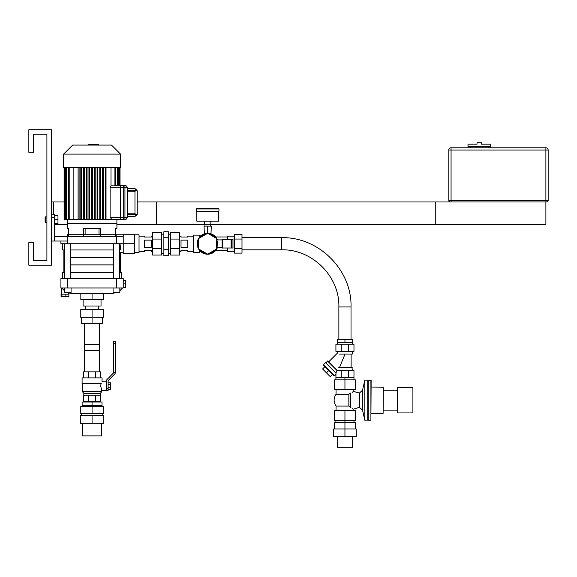 <?xml version="1.0" encoding="UTF-8"?>
<svg xmlns="http://www.w3.org/2000/svg" width="577" height="577" viewBox="0 0 577 577"><rect width="100%" height="100%" fill="white"/><g stroke="black" fill="none" stroke-linecap="round" stroke-linejoin="round"><path stroke-width="0.87" d="M113.417 257.472L70.726 257.472M64.646 257.472L63.845 257.472L63.845 264.879L64.646 264.879M119.489 264.879L120.29 264.879L120.29 257.472L119.489 257.472M113.417 264.879L70.726 264.879M116.33 236.512C117.081 234.204 117.081 234.204 116.33 236.512L116.525 235.885M123.226 234.774L116.907 234.774L116.907 234.255L67.235 234.255L67.235 236.512M60.91 241.027L60.91 243.739L123.226 243.739L123.226 236.512L54.591 236.512L54.591 214.839L51.425 214.839M67.682 243.739L67.682 241.027L51.425 241.027M54.591 241.027L54.591 236.512M116.453 243.739L116.453 236.512M67.682 241.027L67.682 236.512M134.513 243.739L123.226 243.739L123.226 253.224L134.513 253.224L134.513 234.255L123.226 234.255L123.226 236.512M120.016 243.739L120.701 249.964L119.489 249.964M119.547 249.964C120.506 253.577 120.506 253.577 119.547 249.964M62.72 243.739L62.72 249.964L64.646 249.964M70.726 249.964L113.417 249.964M134.513 252.704L139.035 252.704L139.035 234.774L134.513 234.774M113.417 257.378L70.726 257.378M64.646 257.378L63.845 257.378L63.845 249.964M123.226 252.704L120.29 252.704L120.29 257.378L119.489 257.378M67.372 294.176L68.879 294.176L68.879 296.434L61.068 296.434L61.068 294.176L67.372 294.176M61.963 294.176L61.963 296.434M65.865 294.176L65.865 296.434M61.609 287.952L64.299 290.57M67.379 292.467L68.447 292.914M68.281 292.849L67.862 292.683M60.91 287.952L67.682 287.952L67.682 278.612L60.91 278.612L60.91 287.952M116.453 287.952L123.226 287.952L123.226 278.612L116.453 278.612L116.453 287.952L67.682 287.952M68.519 294.176L68.519 292.936L72.565 293.556L111.577 293.556L116.893 292.467M123.226 287.433L125.483 287.433L125.483 280.343L123.226 280.343M123.226 283.884L125.483 283.884M116.453 278.612L67.682 278.612M64.299 287.952L64.299 292.467L71.072 292.467L71.072 287.952M113.07 287.952L113.07 292.467L119.843 292.467L119.843 287.952M113.417 264.973L70.726 264.973M64.646 264.973L63.845 264.973L63.845 272.38M120.29 272.38L120.29 264.973L119.489 264.973M113.417 272.38L70.726 272.38M64.646 272.38L62.72 272.38L62.72 278.612M121.422 278.612L121.422 272.38L119.489 272.38M103.29 293.556L103.29 299.78L80.845 299.78L80.845 293.556M92.068 299.78L92.068 293.556M83.102 299.78L83.102 306.012L101.033 306.012L101.033 299.78M99.02 228.615L99.02 234.255M85.122 234.255L85.122 228.615M83.571 236.512L83.571 228.615L100.564 228.615L100.564 236.512M68.728 236.512L68.728 228.615L67.235 228.615L67.235 219.577L67.235 223.306L116.907 223.306L116.907 219.577L116.907 228.615L115.407 228.615L115.407 236.512M110.986 167.424L110.986 185.837L110.113 187.698L110.113 217.32L112.003 219.577L103.312 219.577L103.312 167.424M102.497 167.424L102.497 219.577L100.607 219.577L100.607 167.424M99.792 167.424L99.792 219.577L97.895 219.577L97.895 167.424M97.08 167.424L97.08 219.577L95.183 219.577L95.183 167.424M94.376 167.424L94.376 219.577L92.479 219.577L92.479 167.424M91.664 167.424L91.664 219.577L89.767 219.577L89.767 167.424M88.952 167.424L88.952 219.577L87.055 219.577L87.055 167.424M86.247 167.424L86.247 219.577L84.35 219.577M83.528 167.424L83.528 219.577L81.638 219.577L81.638 167.424M80.823 167.424L80.823 219.577L78.926 219.577M79.107 167.424L79.107 219.577L78.097 219.577L78.097 167.424L78.119 219.577L73.149 219.577L73.149 167.424M112.003 219.577L123.254 219.577L123.254 185.441L115.595 185.441L120.521 185.441L120.521 187.698L127.2 187.698A2.258 2.258 0 0 0 124.942 185.441L120.521 185.441M110.986 185.837L114.917 185.837L115.227 185.441M115.595 185.527L115.595 167.424M64.112 167.424L64.112 219.577L73.149 219.577M105.209 219.577L105.209 167.424M80.823 219.577L81.638 219.577M83.47 167.424L83.47 219.577L84.48 219.577L84.48 167.424M86.247 219.577L87.055 219.577M88.952 219.577L89.767 219.577M91.664 219.577L92.479 219.577M94.376 219.577L95.183 219.577M97.08 219.577L97.895 219.577M99.792 219.577L100.607 219.577M102.497 219.577L103.312 219.577M106.024 167.424L106.024 219.577M120.521 154.102L120.521 167.424L63.621 167.424L63.621 154.102L120.521 154.102L111.484 145.072L72.652 145.072L63.621 154.102M88.173 145.072L88.173 144.618L95.97 144.618L95.97 145.072M95.032 144.618L95.032 145.072M95.97 144.618L98.674 144.618L98.674 145.072M98.674 144.618L98.833 145.072M127.2 188.867L134.968 188.6L137.138 190.244L136.23 189.732L134.968 190.598L134.968 191.232L137.138 190.244L134.968 188.6L127.2 188.6M137.138 214.774L134.968 213.786L134.968 214.428L136.23 215.293L137.138 214.774L134.968 216.418L137.138 214.774L137.225 214.161L137.138 214.774M127.2 216.418L134.968 216.418L127.2 216.151M137.225 214.161L137.225 190.857M127.2 217.32L120.521 217.32L120.521 219.577L124.942 219.577A2.258 2.258 0 0 0 127.2 217.32L127.2 187.698M120.521 217.32L120.521 187.698M33.365 134.232L46.91 134.232L46.91 216.873L45.561 216.873L45.561 222.289L46.91 222.289L46.91 260.674L33.365 260.674L33.365 242.607L28.85 242.607L28.85 265.189L51.425 265.189L51.425 129.717L28.85 129.717L28.85 152.299L33.365 152.299L33.365 134.232L46.91 134.232L46.91 260.674L33.365 260.674M546.794 201.972A1.356 1.356 0 0 0 548.15 200.616L545.892 200.616L545.892 150.042L548.15 150.042A2.258 2.258 0 0 0 545.892 147.784L451.063 147.784L451.063 150.042L545.892 150.042L545.892 147.784A2.258 2.258 0 0 1 548.15 150.042L548.15 200.616A1.356 1.356 0 0 1 546.794 201.972L450.161 201.972A1.356 1.356 0 0 1 448.805 200.616L448.805 150.042A2.258 2.258 0 0 1 451.063 147.784A2.258 2.258 0 0 0 448.805 150.042L451.063 150.042L451.063 201.972L156.417 201.972L156.417 224.547L205.188 224.547L116.907 224.547M488.315 147.784L488.315 146.428L467.997 146.428L467.997 144.171L477.028 144.171L477.028 142.815L481.543 142.815L481.543 144.171L490.573 144.171L490.573 146.428L470.255 146.428L470.255 147.784M490.573 147.784L490.573 146.428M467.997 147.784L467.997 146.428M137.225 201.972L435.26 201.972L435.26 224.547L210.151 224.547L545.892 224.547L545.892 200.616L448.805 200.616A1.356 1.356 0 0 0 450.161 201.972M53.683 214.839L53.683 201.972L64.112 201.972M54.591 224.547L67.235 224.547M53.683 201.972L51.425 201.972M101.357 383.77C102.23 381.166 102.23 381.166 101.357 383.77L82.093 383.77L82.093 377.899L102.05 377.899L102.05 381.779L106.521 381.779L106.521 390.449L101.732 390.449L100.708 386.114L101.018 383.77M83.492 395.151L100.65 395.151L100.65 401.563L83.492 401.563L83.492 395.151M88.512 395.151L88.512 401.563M95.623 395.151L95.623 401.563M83.853 395.151L83.853 393.435L100.29 393.435L101.732 391.624L101.732 390.449M83.853 393.435L82.403 391.624L101.732 391.624M82.403 391.624L82.403 383.77M83.492 377.899L83.492 371.869L100.65 371.869L100.65 377.899M88.512 371.869L88.512 377.899M95.623 371.869L95.623 377.899M115.277 343.445L115.277 372.417L113.698 372.417L115.277 372.699A1.803 1.803 0 0 1 114.758 373.968L108.361 380.409A0.902 0.902 0 0 0 108.101 381.044L108.101 388.371L106.521 388.371L106.521 380.762A1.803 1.803 0 0 1 107.041 379.493L113.438 373.052A0.902 0.902 0 0 0 113.698 372.417L113.698 343.445L115.277 343.445L115.277 341.187L113.698 341.187L113.698 343.445M108.101 390.636L106.521 390.636L108.101 390.636L108.101 388.371M106.521 390.636L106.521 388.371M108.101 382.731L110.358 382.731L110.358 389.504L108.101 389.504M108.101 384.419L110.358 384.419M108.101 387.809L110.358 387.809M80.326 415.245L103.81 415.245L103.81 423.734L80.326 423.734L80.326 415.245M92.068 415.245L92.068 423.734M80.78 406.525L103.355 406.525L103.355 413.796L80.78 413.796L80.78 406.525M92.068 406.525L92.068 413.796M82.136 402.01L102.006 402.01L102.006 405.624L82.136 405.624L82.136 402.01M92.068 402.01L92.068 405.624M82.497 423.734L82.497 435.88L101.646 435.88L101.646 423.734M84.458 371.869L84.458 344.779L99.677 344.779L99.677 371.869M234.312 253.123L234.312 234.356L241.987 234.356L241.987 253.123L234.312 253.123M234.312 248.435L241.987 248.435M234.312 239.044L241.987 239.044M218.51 208.513L196.829 208.513L218.51 208.513L218.957 208.968L218.957 211.225L196.382 211.225L196.382 208.968L196.829 208.513M218.51 211.225L218.51 221.157L196.829 221.157L196.829 211.225M210.829 221.157L210.829 224.323L204.51 224.323L204.51 221.157M210.151 224.323L210.151 224.77M152.58 255.027L152.58 232.452L161.61 232.452L161.61 255.027L152.58 255.027M152.58 248.413L161.61 248.413M152.58 239.066L161.61 239.066M151.224 247.331L144.452 247.331L144.452 240.14L151.224 240.14L151.224 247.331M152.58 236.13L151.224 236.13L151.224 237.032L144.452 237.032L144.452 236.13L139.035 236.13M139.035 251.348L144.452 251.348L144.452 250.447L151.224 250.447L151.224 251.348L152.58 251.348M168.383 249.733L168.383 231.745L163.868 231.745L163.868 255.734L168.383 255.734L168.383 249.733L163.868 249.733M168.383 237.746L163.868 237.746M181.027 240.14L187.799 240.14L187.799 247.331L181.027 247.331L181.027 240.14M193.223 236.13L187.799 236.13L187.799 237.032L181.027 237.032L181.027 236.13L179.671 236.13M179.671 251.348L181.027 251.348L181.027 250.447L187.799 250.447L187.799 251.348L193.223 251.348M170.641 248.413L170.641 255.027L179.671 255.027L179.671 232.452L170.641 232.452L170.641 248.413L179.671 248.413M170.641 239.066L179.671 239.066M231.377 248.009L232.957 248.009L232.957 239.469L231.377 239.469L231.377 248.009L222.123 248.009L222.123 239.469L222.664 239.469L222.664 248.009M210.994 233.808L211.283 226.126L204.056 226.126L204.345 233.808M207.67 233.259L207.67 226.126M204.958 226.126L204.958 224.77L210.381 224.77L210.381 226.126M215.661 236.967L227.086 236.967M193.446 235.135L193.446 252.344L193.446 235.135L199.765 235.135L199.765 236.858M199.765 250.62L199.765 252.344L193.446 252.344M199.995 236.606L199.765 235.135M199.765 252.344L199.995 250.865M227.086 248.009L227.316 251.348L227.316 248.009M227.316 239.469L227.316 236.13L227.086 239.469M227.316 236.13L234.089 236.13L234.089 251.348L227.316 251.348M217.421 247.576A10.48 10.48 0 0 1 201.344 252.084A10.48 10.48 0 0 1 201.344 235.387A10.48 10.48 0 0 1 217.421 239.902M217.176 247.576A10.249 10.249 0 0 1 216.7 248.586M216.382 249.134A10.249 10.249 0 0 1 207.987 253.981M207.352 253.981A10.249 10.249 0 0 1 198.957 249.134M198.639 248.586A10.249 10.249 0 0 1 198.639 238.892M198.957 238.344A10.249 10.249 0 0 1 207.352 233.49M207.987 233.49A10.249 10.249 0 0 1 216.382 238.344M216.7 238.892A10.249 10.249 0 0 1 217.176 239.902M217.5 244.237L217.399 245.218M217.298 245.795L217.176 246.292M217.125 246.48L217.515 243.739A9.845 9.845 0 0 1 216.7 247.656M215.574 249.603A9.845 9.845 0 0 1 208.795 253.519M206.544 253.519A9.845 9.845 0 0 1 199.765 249.603M198.639 247.656A9.845 9.845 0 0 1 198.639 239.823M199.765 237.875A9.845 9.845 0 0 1 206.544 233.959M208.795 233.959A9.845 9.845 0 0 1 215.574 237.875M216.7 239.823A9.845 9.845 0 0 1 217.515 243.739L217.125 240.984M216.894 240.306L216.736 239.902L222.123 239.902M216.7 240.429A9.621 9.621 0 0 1 216.7 247.05M215.048 249.906A9.621 9.621 0 0 1 209.321 253.216M206.018 253.216A9.621 9.621 0 0 1 200.291 249.906M198.639 247.05A9.621 9.621 0 0 1 198.639 240.429M200.291 237.573A9.621 9.621 0 0 1 206.018 234.262M209.321 234.262A9.621 9.621 0 0 1 215.048 237.573M216.7 240.847A9.484 9.484 0 0 1 216.7 246.631M214.687 250.115A9.484 9.484 0 0 1 209.682 253.007M205.657 253.007A9.484 9.484 0 0 1 200.652 250.115M198.639 246.631A9.484 9.484 0 0 1 198.639 240.847M200.652 237.363A9.484 9.484 0 0 1 205.657 234.471M209.682 234.471A9.484 9.484 0 0 1 214.687 237.363M207.67 254.168L198.639 248.954L198.639 238.525L207.67 233.31L216.7 238.525L216.7 248.954L207.67 254.168M231.377 239.469L222.664 239.469M353.975 422.761L353.975 420.503M355.331 428.949L355.331 422.761L344.945 422.761L344.945 420.503L334.559 420.503L334.559 410.572L355.331 410.572L355.331 420.503L344.945 420.503L344.945 410.572M335.915 422.761L335.915 420.503M337.336 436.623L337.336 447.283L352.554 447.283L352.554 436.623M344.945 436.623L333.657 436.623L333.657 428.949L344.945 428.949L344.945 436.623L356.233 436.623L356.233 428.949L344.945 428.949L344.945 422.761L334.559 422.761L334.559 428.949M350.643 392.973C354.841 390.867 354.841 390.867 350.643 392.973L350.643 407.391C354.841 409.504 354.841 409.504 350.643 407.391L348.854 406.085L348.854 394.286L350.643 392.973L348.854 394.3M397.553 412.937L397.553 387.427L397.553 412.937L412.908 412.937L412.908 387.427L397.553 387.427M412.908 412.937L412.908 387.427M370.91 420.258L371.134 380.337L368.198 380.113L368.198 420.258L370.91 420.258L370.91 380.113M368.198 420.258L368.198 380.113M367.751 420.258L367.751 380.113L364.815 380.113L364.815 420.258L367.975 420.027M353.838 410.572L353.838 409.079L359.399 407.275L362.558 410.218L362.558 390.146L364.815 380.113M362.558 410.218L364.815 420.258M383.106 387.023L383.106 413.348L383.33 387.246L371.134 387.023M383.106 413.348L371.134 413.348M397.329 410.117L383.33 410.117M359.399 407.275L359.399 393.096L353.607 391.444M351.855 407.903L352.886 408.473M353.348 391.61L352.266 392.252M336.052 410.572L336.052 406.085L348.854 406.085M348.854 394.286L336.052 394.286L336.052 389.8M344.945 389.8L355.331 389.8L355.331 379.861L334.559 379.861L334.559 389.8L344.945 389.8L344.945 377.603L335.915 377.603L335.994 373.131L325.5 362.637L323.423 364.714L334.537 375.829L335.915 374.444M353.975 379.861L353.975 377.603L344.945 377.603M335.915 379.861L335.915 377.603M352.619 342.341L337.271 342.341L337.271 339.355L352.619 339.355L352.619 342.341M344.945 342.341L344.945 339.355M324.829 366.756L322.593 368.991L330.26 376.658L332.496 374.423M328.659 370.585L326.423 372.821M325.854 362.673L327.83 361.007L337.249 370.427M341.202 377.603L341.202 370.427L337.076 370.427A60.246 42.597 90 0 1 337.091 370.585L335.951 372.771M327.512 361.007L337.091 370.585M352.258 367.715L338.591 367.715C337.386 371.018 337.386 371.018 338.591 367.715L352.035 367.491L352.258 370.427M344.945 354.307L339.485 367.491M352.258 354.076L339.139 354.076C337.163 352.504 337.163 352.504 339.139 354.076L352.258 354.076L352.258 351.371M325.5 362.637L335.994 373.131M323.423 364.714L324.065 365.991L333.254 375.187L334.537 375.829M348.688 351.371L353.975 351.371L353.975 344.188L335.915 344.188L335.915 351.371L348.688 351.371L348.688 344.188M341.202 351.371L341.202 344.188M353.975 377.603L353.975 370.427L341.202 370.427M348.688 377.603L348.688 370.427M54.591 219.577L57.974 219.577L57.974 223.645L54.591 223.645M57.974 219.577L57.974 215.517L54.591 215.517M45.561 222.289L45.107 221.835L45.107 217.32L45.561 216.873M81.682 317.3L81.682 323.488L102.454 323.488L102.454 317.3M92.068 309.625L92.068 317.3L103.355 317.3L103.355 309.625L80.78 309.625L80.78 317.3L92.068 317.3L92.068 323.488M84.458 323.488L84.458 350.578L99.677 350.578L99.677 323.488M51.425 217.551L54.591 217.551M123.254 217.32L110.113 217.32M110.113 187.698L123.254 187.698M64.999 167.424L64.999 219.577M65.605 167.424L65.605 219.577M66.644 167.424L66.644 219.577M69.218 219.577L69.218 167.424M114.917 167.424L114.917 185.837M117.499 167.424L117.499 185.441M119.136 185.441L119.136 167.424M118.537 167.424L118.537 185.441M92.075 144.618L92.075 145.072M89.11 144.618L89.11 145.072M134.968 188.867L136.23 189.732M127.2 191.232L134.968 191.232L134.968 213.786L127.2 213.786M134.968 190.598L127.2 190.598M136.23 215.293L134.968 216.151M127.2 214.428L134.968 214.428M124.942 185.441L124.942 219.577M218.957 208.968L196.382 208.968M231.103 239.469L231.103 248.009M338.872 339.355L338.872 306.957L351.018 306.957L351.018 339.355M338.872 306.957C339.766 276.953 312.792 249.134 281.727 249.812L281.727 237.666C319.391 236.844 352.1 270.577 351.018 306.957M64.646 243.739L64.646 278.612M70.726 243.739L70.726 278.612M113.417 243.739L113.417 278.612M119.489 243.739L119.489 278.612M61.429 287.952L61.429 294.176M122.548 287.952L119.843 290.743M120.023 185.441L120.023 167.424M65.966 219.577L65.966 167.424M68.54 219.577L68.54 167.424M64.235 219.577L64.235 167.424M119.901 185.441L119.901 167.424M118.177 185.441L118.177 167.424M119.54 185.441L119.54 167.424M64.595 219.577L64.595 167.424M65.194 219.577L65.194 167.424M118.941 185.441L118.941 167.424M100.29 395.151L100.29 393.435M81.343 413.796L81.343 415.245M102.793 413.796L102.793 415.245M82.699 405.624L82.699 406.525M101.437 405.624L101.437 406.525M84.393 401.563L84.393 402.01M99.749 401.563L99.749 402.01M205.188 224.323L205.188 224.77M168.383 253.31L170.641 253.31M168.383 234.168L170.641 234.168M161.61 253.31L163.868 253.31M161.61 234.168L163.868 234.168M199.995 251.666L200.818 251.666M199.995 235.813L200.818 235.813M215.661 250.512L227.086 250.512M216.736 247.576L222.123 247.576M397.329 390.247L383.33 390.247M359.399 393.096L362.558 390.146M353.838 391.293L353.838 389.8M336.052 394.286C333.477 398.217 333.477 402.147 336.052 406.085M352.554 344.188L352.554 342.341M337.336 344.188L337.336 342.341M328.674 361.858L337.632 352.9L337.632 351.371M351.112 354.307L351.112 367.491M241.987 249.812L281.727 249.812M241.987 237.666L281.727 237.666M85.36 306.012L85.36 309.625M98.775 306.012L98.775 309.625"/></g></svg>

